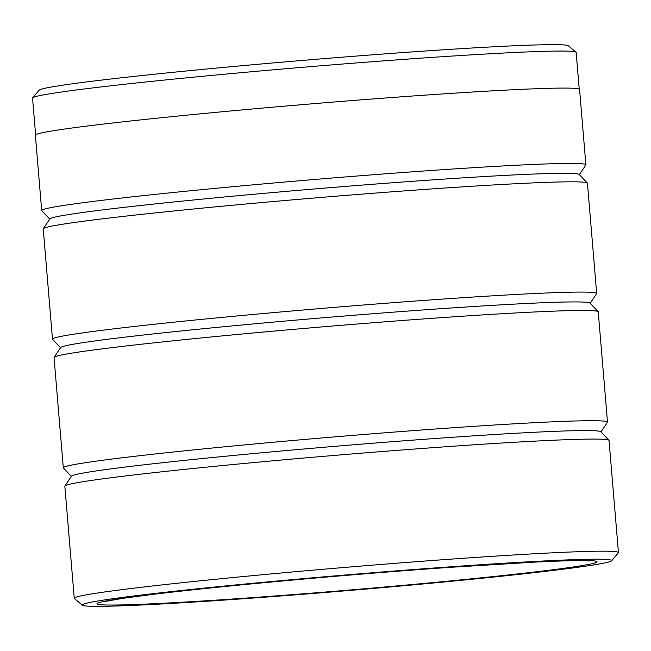<?xml version="1.0" encoding="UTF-8"?>
<svg xmlns="http://www.w3.org/2000/svg" width="651" height="651" viewBox="0 0 651 651"><rect width="100%" height="100%" fill="white"/><g stroke="black" fill="none" stroke-linecap="round" stroke-linejoin="round"><path stroke-width="0.98" d="M579.235 89.13L576.159 52.454A272.761 8.089 175.2 0 0 576.021 52.226A272.761 8.089 175.2 0 0 208.084 75.76A272.761 8.089 175.2 0 0 32.648 97.853A272.761 8.089 175.2 0 0 32.55 98.106L35.626 134.773M253.206 583.247A265.673 7.885 175.2 0 0 82.36 605.235A265.673 7.885 175.2 0 0 440.735 582.303A265.673 7.885 175.2 0 0 611.615 560.788A265.673 7.885 175.2 0 0 253.206 583.247M82.36 605.235L74.393 598.505A273.054 8.097 -4.8 0 1 74.255 598.277A273.054 8.097 -4.8 0 1 249.984 575.907A273.054 8.097 -4.8 0 1 618.45 552.577A273.054 8.097 -4.8 0 1 618.352 552.829L611.615 560.788M32.648 97.853L39.117 90.212A265.673 7.885 -4.8 0 1 209.996 68.697A265.673 7.885 -4.8 0 1 568.372 45.765L576.021 52.226M590.18 303.26L596.633 293.658A273.054 8.097 175.2 0 0 596.69 293.463L587.43 183.2A273.054 8.097 175.2 0 0 587.34 183.012L579.219 174.452A265.673 7.885 175.2 0 0 220.795 197.334A265.673 7.885 175.2 0 0 49.875 218.899L43.3 228.704A273.054 8.097 175.2 0 0 43.235 228.9L52.495 339.163A273.054 8.097 175.2 0 0 52.593 339.342L60.543 347.74M579.382 174.623L585.827 165.02A273.054 8.097 175.2 0 0 585.892 164.825A273.054 8.097 175.2 0 0 217.418 188.155A273.054 8.097 175.2 0 0 41.697 210.525A273.054 8.097 175.2 0 0 41.786 210.704L49.745 219.102M587.34 183.012A273.054 8.097 175.2 0 0 218.964 206.53A273.054 8.097 175.2 0 0 43.3 228.704M600.987 431.898L607.432 422.296A273.054 8.097 175.2 0 0 607.497 422.1L598.236 311.837A273.054 8.097 175.2 0 0 598.139 311.658L590.018 303.089A265.673 7.885 175.2 0 0 231.601 325.972A265.673 7.885 175.2 0 0 60.681 347.536L54.098 357.342A273.054 8.097 175.2 0 0 54.041 357.537L63.302 467.8A273.054 8.097 175.2 0 0 63.391 467.988L71.35 476.377M596.69 293.463A273.054 8.097 175.2 0 0 228.224 316.793A273.054 8.097 175.2 0 0 52.495 339.163M598.139 311.658A273.054 8.097 175.2 0 0 229.77 335.175A273.054 8.097 175.2 0 0 54.098 357.342M618.45 552.577L609.035 440.475A273.054 8.097 175.2 0 0 608.945 440.296L600.824 431.727A265.673 7.885 175.2 0 0 242.4 454.61A265.673 7.885 175.2 0 0 71.48 476.174L64.905 485.98A273.054 8.097 175.2 0 0 64.84 486.175L74.255 598.277M607.497 422.1A273.054 8.097 175.2 0 0 239.023 445.43A273.054 8.097 175.2 0 0 63.302 467.8M608.945 440.296A273.054 8.097 175.2 0 0 240.569 463.813A273.054 8.097 175.2 0 0 64.905 485.98M41.697 210.525L35.366 135.18A273.054 8.097 -4.8 0 1 211.095 112.81A273.054 8.097 -4.8 0 1 579.561 89.48L585.892 164.825M435.527 582.336A250.92 7.446 -4.8 0 1 113.144 605.039A250.92 7.446 -4.8 0 1 258.414 583.223A250.92 7.446 -4.8 0 1 580.798 560.511A250.92 7.446 -4.8 0 1 435.527 582.336M103.794 601.687L123.039 598.293L154.051 594.233C182.215 590.848 217.092 587.169 258.659 583.206C322.733 577.136 386.067 571.879 448.677 567.428L535.7 562.065C558.875 560.942 575.158 560.462 584.533 560.625L589.863 560.869"/></g></svg>
